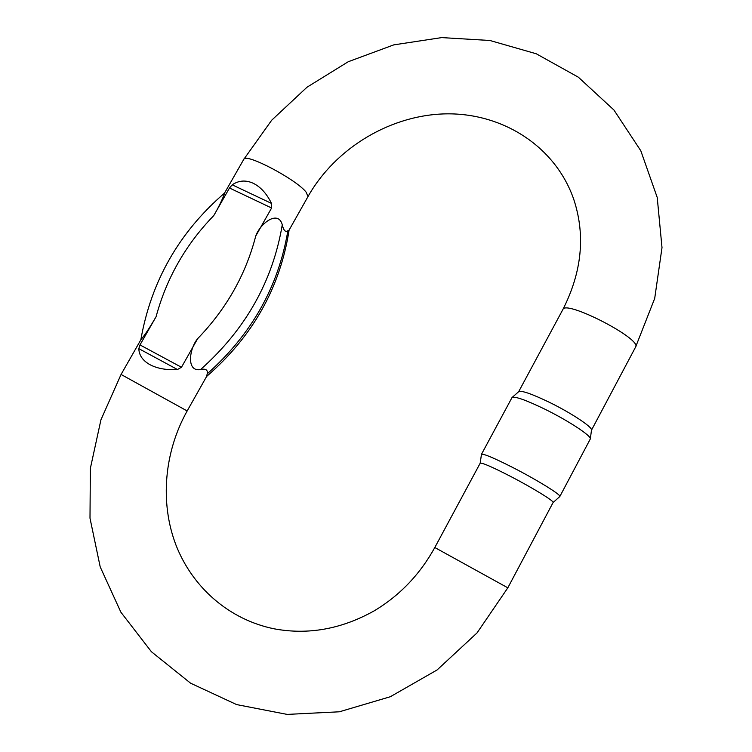 <?xml version="1.0" encoding="UTF-8"?>
<svg xmlns="http://www.w3.org/2000/svg" width="752" height="752" viewBox="0 0 752 752"><rect width="100%" height="100%" fill="white"/><g stroke="black" fill="none" stroke-linecap="round" stroke-linejoin="round"><path stroke-width="1.13" d="M289.116 230.065L307.963 196.62L306.233 192.296C296.777 179.625 245.34 152.515 243.789 159.33L224.538 193.085C224.585 194.58 218.644 207.618 213.728 215.636C185.706 244.522 166.493 278.212 156.078 316.714C149.93 327.383 144.863 335.044 140.887 339.716L121.063 374.458L187.163 410.959L206.603 376.479L207.204 373.847C251.61 334.349 278.484 286.653 287.856 230.77C285.431 232.453 283.57 230.46 282.273 224.763C272.741 281.295 245.5 329.555 200.558 369.561C205.747 368.452 207.966 369.881 207.204 373.847M200.558 369.561C185.97 372.193 189.344 348.42 197.673 338.635C226.408 308.828 245.763 274.63 255.736 236.043L271.604 208.003L229.482 188L213.728 215.636M181.467 367.267L177.481 369.523C166.568 370.2 157.394 368.583 149.958 364.682C142.758 360.622 139.045 355.273 138.81 348.637L139.994 344.924L181.467 367.267L197.673 338.635M156.078 316.714L139.994 344.924M229.482 188L232.218 184.823C238.694 180.414 245.669 179.878 253.133 183.225C260.568 186.863 266.706 193.602 271.519 203.425L271.604 208.003M255.736 236.043C259.863 223.899 278.108 209.338 282.273 224.763M287.856 230.77L289.106 230.037C280.129 287.753 252.625 336.567 206.593 376.479M480.19 463.194L434.806 547.522L507.826 587.82L553.087 502.533C554.826 501.49 532.313 487.625 509.969 476.082C491.968 466.86 482.041 462.565 480.19 463.194L481.459 454.321C483.498 453.531 494.205 458.053 513.569 467.904C537.633 480.255 561.782 495.267 559.817 496.527L553.077 502.552M590.339 438.877L591.486 430.097C592.764 427.268 571.247 412.98 549.439 402.339C532.031 393.963 521.803 390.382 518.777 391.595L518.73 391.642M559.836 496.489L590.329 438.942C591.692 436.075 568.465 420.753 544.965 409.229C526.231 400.167 515.289 396.238 512.131 397.46L511.943 397.705M635.6 347.048L654.701 298.431L662.004 247.615L657.22 197.456L640.798 150.757L613.923 110.008L578.354 77.202L536.242 53.768L489.909 40.486L441.678 37.6L393.775 44.876L348.251 61.72L306.995 87.223L271.688 120.217L243.761 159.386M562.844 309.58L562.881 309.495C565.551 299.512 642.678 339.331 635.553 347.123L591.476 430.191M177.481 369.523L138.81 348.637M232.218 184.823L271.519 203.425M518.654 391.707L562.881 309.495C581.888 272.008 585.554 235.414 573.879 199.731C556.17 147.862 505.071 114.013 448.681 113.834C392.224 113.787 335.721 147.364 307.963 196.62M121.063 374.458L100.937 419.823L90.353 468.421L89.996 518.184L100.204 566.895L120.884 612.203L151.406 651.73L190.585 683.192L236.617 704.586L287.123 714.4L339.349 711.796L390.326 696.728L437.109 669.938L477.031 632.921L507.826 587.82M187.163 410.959C164.218 451.905 159.697 502.533 175.959 545.04C192.446 587.387 229.097 619.639 274.085 628.804C308.123 635.158 341.558 629.142 374.383 610.737C399.876 595.396 420.011 574.321 434.806 547.522M511.971 397.648L481.459 454.321M518.777 391.595L512.131 397.46M224.538 193.076C179.07 232.283 151.161 281.201 140.821 339.829"/></g></svg>
